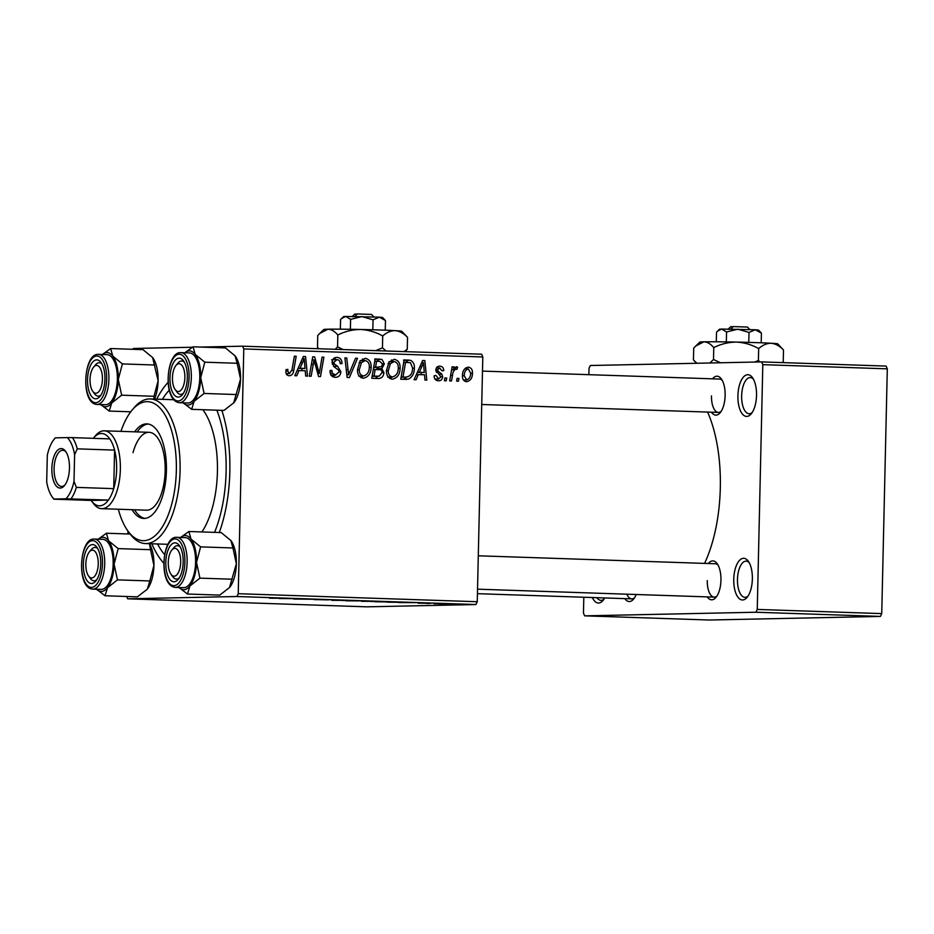 <?xml version="1.0" encoding="UTF-8"?>
<svg xmlns="http://www.w3.org/2000/svg" width="934" height="934" viewBox="0 0 934 934"><rect width="100%" height="100%" fill="white"/><g stroke="black" fill="none" stroke-linecap="round" stroke-linejoin="round"><path stroke-width="1.4" d="M756.528 395.374A20.875 9.305 91.9 0 1 751.24 413.82A20.875 9.305 91.9 0 1 737.907 395.771A20.875 9.305 91.9 0 1 743.067 377.488A20.875 9.305 91.9 0 1 752.454 377.64A20.875 9.305 91.9 0 1 756.528 395.374M753.341 379.052A18.085 8.056 -88.1 0 0 750.317 377.581A18.085 8.056 -88.1 0 0 741.643 395.829A18.085 8.056 -88.1 0 0 749.103 413.739A18.085 8.056 -88.1 0 0 752.22 412.466M752.36 578.952A20.875 9.305 91.9 0 1 747.072 597.386A20.875 9.305 91.9 0 1 733.75 579.337A20.875 9.305 91.9 0 1 738.899 561.065A20.875 9.305 91.9 0 1 748.286 561.206A20.875 9.305 91.9 0 1 752.36 578.952M749.185 562.618A18.085 8.056 -88.1 0 0 746.149 561.147A18.085 8.056 -88.1 0 0 737.475 579.395A18.085 8.056 -88.1 0 0 744.935 597.305A18.085 8.056 -88.1 0 0 748.064 596.044M604.718 597.947A20.875 9.305 91.9 0 1 603.072 600.422A20.875 9.305 91.9 0 1 592.343 597.538M596.919 597.69A18.085 8.056 -88.1 0 0 600.936 600.34A18.085 8.056 -88.1 0 0 604.053 599.068M636.182 594.503A19.474 8.686 91.9 0 1 633.579 599.114A19.474 8.686 91.9 0 1 624.799 598.624M626.831 594.187A16.695 7.437 -88.1 0 0 631.758 598.857A16.695 7.437 -88.1 0 0 634.56 597.748M712.537 378.83A19.474 8.686 91.9 0 1 721.328 378.924A19.474 8.686 91.9 0 1 725.134 395.479A19.474 8.686 91.9 0 1 720.196 412.688A19.474 8.686 91.9 0 1 711.416 412.198M711.486 395.899A16.695 7.437 -88.1 0 0 718.374 412.431A16.695 7.437 -88.1 0 0 721.188 411.334M708.346 563.517A19.474 8.686 91.9 0 1 717.137 563.611A19.474 8.686 91.9 0 1 720.943 580.166A19.474 8.686 91.9 0 1 716.004 597.375A19.474 8.686 91.9 0 1 707.225 596.884M707.295 580.586A16.695 7.437 -88.1 0 0 714.183 597.118A16.695 7.437 -88.1 0 0 716.997 596.02M221.837 410.353A100.183 44.645 91.9 0 1 229.834 471.553A100.183 44.645 91.9 0 1 219.292 532.52M163.859 563.284A100.183 44.645 91.9 0 1 151.857 543.775M704.575 563.389A105.74 47.132 -88.1 0 0 720.312 487.887A105.74 47.132 -88.1 0 0 707.598 412.069M434.018 603.738L446.078 603.808L434.03 603.656M428.788 603.562L426.966 603.504L428.788 603.492M388.451 602.208L401.375 602.173C403.476 602.278 403.616 602.348 401.772 602.372L388.451 602.15M401.375 602.173C403.476 602.278 403.616 602.348 401.772 602.372L401.783 602.196M374.674 601.753L387.318 601.905L374.674 601.694M371.288 601.543L372.444 601.473M388.626 601.823L387.318 601.706M345.697 600.784L358.341 600.924L345.708 600.714M342.311 600.574L343.478 600.504M359.66 600.854L358.352 600.737M328.616 599.861L315.272 599.593L329.013 599.733M314.221 599.651L315.272 599.593M331.15 599.873L330.508 599.803M324.74 599.803L325.756 599.861M270.113 598.134L286.983 598.332L269.471 598.169M272.074 598.157L272.891 598.285M126.685 596.487L127.689 598.811L366.7 606.831L475.943 604.531L236.932 596.511L238.228 593.709L477.251 601.729L475.943 604.531M127.689 598.811L236.932 596.511M279.313 598.542L296.347 598.647L279.313 598.484M293.673 599.033L314.676 599.254L293.685 598.951M331.979 600.317L348.289 600.387L331.99 600.13M361.295 601.298L373.121 601.333L361.295 601.239M398.596 602.547L415.63 602.64L398.596 602.488M418.584 603.107L430.586 603.376L417.942 603.142M420.627 603.166L421.643 603.282M428.659 603.317L427.503 603.212M441 603.971L439.19 603.913L441.011 603.901M449.056 604.251L458.606 604.356L449.056 604.193M446.464 604.1L447.258 604.053M459.505 604.298L458.606 604.216M383.909 372.631C383.617 376.215 381.901 378.177 378.76 378.527L371.779 378.282L375.164 358.913L382.041 359.473L384.341 363.956L381.831 368.626L383.909 372.631L382.099 372.666M408.718 379.064L400.756 379.262L404.142 359.894L410.703 360.361C413.447 361.972 414.661 364.587 414.369 368.206C414.357 373.18 412.478 376.799 408.718 379.064L403.173 379.344M406.57 379.438L405.916 379.438M439.61 367.914L437.661 369.794L437.812 370.95L441.852 374.219L442.716 376.822C442.307 379.519 440.86 380.838 438.338 380.768C435.583 380.558 434.182 378.912 434.123 375.83L435.944 375.375L438.653 379.006L434.94 379.087L438.466 379.006L440.895 376.916L435.839 370.051C436.108 367.482 437.404 366.186 439.739 366.14C442.272 366.303 443.615 367.774 443.755 370.576L441.945 370.775L439.61 367.914L436.365 367.984L439.412 367.914M446.732 378.013L446.242 380.792L444.432 380.722L444.876 377.955L446.732 378.013L444.864 378.06M452.535 375.328L451.484 380.967L449.651 380.897L452.114 366.817L453.947 366.875L453.422 369.782L456.434 366.7L457.648 367.26L456.878 369.444L455.979 368.965C453.854 370.214 452.698 372.339 452.535 375.328L450.62 375.375M289.33 375.772C286.971 375.526 285.816 374.055 285.862 371.358L286.061 369.595L287.882 369.397L287.684 371.09L289.61 373.495L286.166 373.577L289.493 373.507L291.957 369.922L294.362 356.204L296.195 356.263L293.72 370.459C293.428 373.623 291.968 375.386 289.33 375.772L289.587 375.772M299.032 370.529L296.779 375.772L294.817 375.702L303.352 356.508L305.57 356.578L307.508 376.133L305.687 376.075L305.22 370.74L297.094 370.576M200.658 347.074L242.607 346.187L481.629 354.208L482.808 356.963L243.786 348.942L238.228 593.709M482.808 356.963L477.251 601.729M472.464 373.168C472.476 377.92 470.526 380.768 466.626 381.726C463.766 381.2 462.365 379.274 462.435 375.935C462.377 370.996 464.361 368.043 468.378 367.109C471.261 367.716 472.627 369.736 472.464 373.168L470.654 373.203M458.956 378.433L458.466 381.2L456.656 381.13L457.1 378.363L458.956 378.433L457.088 378.468M357.5 358.329L349.444 377.534L347.133 377.464L344.903 357.897L346.736 357.967L348.639 374.732L355.55 358.259L357.5 358.329L355.504 358.364M331.068 375.141L335.469 375.048L339.077 371.907L338.645 370.191L333.998 366.712L332.049 362.392C332.352 359.065 334.022 357.395 337.046 357.383C340.186 357.71 341.844 359.648 342.007 363.198L340.186 363.314C340.058 361.049 338.972 359.835 336.929 359.66L333.858 362.322L334.5 364.085L337.583 366.221L340.898 371.779C340.49 375.421 338.622 377.266 335.294 377.313C331.652 376.974 329.9 374.721 330.052 370.541L331.862 370.366L332.259 373.25L335.785 375.048L330.823 375.153M336.929 359.66L331.663 359.765M313.275 364.435L311.139 376.25L309.306 376.192L312.727 356.823L314.641 356.881L319.253 373.577L322.055 357.138L323.888 357.197L320.502 376.565L318.587 376.507L313.941 359.835L313.275 364.435L311.372 364.47M418.315 374.534L416.062 379.776L414.101 379.706L422.635 360.512L424.842 360.582L426.791 380.138L424.97 380.068L424.503 374.744L416.377 374.581M400.102 368.171C399.986 374.359 397.37 378.048 392.245 379.227C388.252 378.27 386.314 375.398 386.454 370.611L389.034 362.065L394.276 359.31C398.386 360.291 400.336 363.244 400.102 368.171L398.281 368.218M371.125 367.202C371.02 373.39 368.405 377.067 363.268 378.258C359.275 377.301 357.348 374.429 357.477 369.631L360.057 361.096L365.299 358.329C369.42 359.321 371.358 362.275 371.125 367.202L369.304 367.237M132.99 349.304L133.364 348.487L192.346 347.238M127.981 531.107L127.911 533.956M583.82 597.246L583.458 613.089L584.637 615.845L709.128 620.024L880.447 616.417L755.956 612.237L757.252 609.423L881.743 613.603L880.447 616.417M584.637 615.845L755.956 612.237M588.875 374.674L589.015 368.323L590.323 365.509L761.63 361.902L886.121 366.081L887.3 368.837L881.743 613.603M887.3 368.837L762.809 364.657L757.252 609.423M762.809 364.657L761.63 361.902M718.036 565.035A16.695 7.437 -88.1 0 0 715.304 563.751L478.29 555.788M722.227 380.348A16.695 7.437 -88.1 0 0 719.495 379.064L482.481 371.102M156.714 399.157A100.183 44.645 91.9 0 1 168.143 382.333M243.786 348.942L242.607 346.187M465.576 367.973L466.451 368.907M465.354 379.986L464.361 380.92M468.261 368.872C465.494 369.899 464.163 372.199 464.256 375.783L466.673 379.951C469.358 378.865 470.689 376.577 470.654 373.098L468.261 368.872L464.595 368.953M462.447 375.818L464.256 375.783M463.498 380.021L466.673 379.951M344.915 358.002L346.736 357.967M346.829 374.767L348.639 374.732M330.052 371.031L331.839 370.996M330.286 373.296L332.259 373.25M334.279 358.014L336.065 359.672M340.186 363.233L342.007 363.198M340.174 363.665L341.984 363.618M332.049 362.369L333.858 362.322M332.259 364.132L334.5 364.085M339.077 371.814L340.898 371.779M335.014 375.059L333.041 376.869M312.715 356.928L314.641 356.881M317.723 373.612L319.253 373.577M322.032 357.232L323.888 357.197M312.189 359.882L313.941 359.835M303.293 356.625L305.57 356.578M301.775 368.521L301.986 370.635M298.016 368.486L305.021 368.451L304.157 358.668L300.083 368.288L305.021 368.451M298.086 368.335L300.083 368.288M302.371 358.703L304.157 358.668M285.874 371.125L287.684 371.09M294.35 356.309L296.195 356.263M291.852 370.506L293.72 370.459M287.882 373.542L286.983 374.873M452.091 366.91L453.947 366.875M451.589 369.829L453.422 369.782M455.08 367.319L457.648 367.26M453.831 369.012L455.979 368.965M437.17 366.992L438.081 367.938M441.934 370.623L443.755 370.576M435.851 369.829L437.661 369.794M435.909 370.985L437.812 370.95M438.852 374.277L441.852 374.219M440.895 376.857L442.716 376.822M437.135 379.041L436.096 380.161M422.577 360.629L424.842 360.582M421.059 372.526L421.269 374.639M417.3 372.491L424.305 372.456L423.441 362.672L419.366 372.292L424.305 372.456M417.37 372.339L419.366 372.292M421.654 362.707L423.441 362.672M403.511 360.139L410.703 360.361M405.73 360.466L408.03 362.299M412.548 368.241L414.369 368.206M406.523 377.114L403.757 379.169M405.578 362.217L402.986 377.056L406.045 377.138L401.083 377.243L405.309 377.138C410.119 376.799 412.536 373.763 412.559 368.019L410.493 362.707L403.721 362.252M401.13 377.091L402.986 377.056M391.439 359.94L393.366 361.598M392.152 376.962L390.062 378.655M388.019 363.665L390.424 363.618L388.264 370.763C388.159 374.184 389.548 376.25 392.432 376.951L387.68 377.056M386.454 370.798L388.264 370.763M388.229 377.044L392.432 376.951C396.331 375.783 398.293 372.759 398.293 367.903C398.444 364.423 397.067 362.31 394.16 361.575L389.011 361.68M394.16 361.575L390.424 363.618M389.35 361.68L393.833 361.586M374.662 359.17L382.041 359.473M377.067 359.578L378.854 361.318M382.52 364.003L384.341 363.956M378.422 367.401L376.857 368.732L381.831 368.626M376.857 368.732L378.013 369.642M377.92 376.227L375.328 378.41M372.129 376.297L374.23 376.262M373.67 367.482L381.457 366.677L382.52 363.98L379.706 361.341L376.6 361.248L375.55 367.284L378.492 367.377L373.67 367.482M374.756 361.283L376.6 361.248M373.693 367.319L375.55 367.284M375.153 369.549L374.009 376.087L379.192 376.157L382.099 372.514C381.971 370.483 380.932 369.537 378.994 369.677L373.296 369.584M372.152 376.122L374.009 376.087M372.444 376.309L379.192 376.157M362.462 358.971L364.388 360.617M363.186 375.993L361.096 377.686M359.053 362.696L361.458 362.649L359.286 369.794C359.193 373.215 360.582 375.281 363.454 375.982L358.703 376.087M357.477 369.829L359.286 369.794M359.263 376.075L363.454 375.982C367.366 374.803 369.315 371.79 369.315 366.934C369.467 363.443 368.089 361.341 365.194 360.606L360.034 360.711M365.194 360.606L361.458 362.649M360.384 360.711L364.867 360.617M290.813 598.601L285.827 598.577L290.813 598.601M350.472 600.504L344.401 600.48M345.241 600.48L357.547 600.69M355.118 600.609L350.46 600.562M356.625 600.866L355.118 600.667M366.432 600.994L371.615 601.169M369.537 601.099L366.42 601.052M371.265 601.274L369.525 601.157M361.435 601.006L367.622 601.227M365.276 601.157L361.435 601.087M367.225 601.344L365.276 601.216M379.438 601.484L373.367 601.461M374.219 601.449L386.524 601.671M384.096 601.578L379.438 601.531M385.602 601.835L384.096 601.636M410.096 602.605L405.111 602.582L410.096 602.558M395.397 602.021L386.478 602.091L395.397 601.963M456.796 604.298L449.161 604.111L456.154 604.135M449.172 604.029L449.849 604.228M132.044 509.695A47.307 21.085 -88.1 0 0 143.719 518.44A47.307 21.085 -88.1 0 0 166.415 470.713A47.307 21.085 -88.1 0 0 146.895 423.884A47.307 21.085 -88.1 0 0 134.659 431.823M134.543 509.777A47.307 21.085 -88.1 0 0 144.968 518.405M118.326 509.24A69.571 31.009 -88.1 0 0 127.865 530.944A69.571 31.009 -88.1 0 0 159.154 531.434A69.571 31.009 -88.1 0 0 176.339 470.514A69.571 31.009 -88.1 0 0 131.904 410.341A69.571 31.009 -88.1 0 0 120.941 431.368M131.904 410.341L133.866 407.995A72.35 32.246 91.9 0 1 150.222 398.935A72.35 32.246 91.9 0 1 180.075 470.561A72.35 32.246 91.9 0 1 145.377 543.553A72.35 32.246 91.9 0 1 129.651 533.419L127.865 530.944M201.919 531.936A72.35 32.246 -88.1 0 0 217.424 471.822A72.35 32.246 -88.1 0 0 202.841 409.711M214.575 532.357A91.836 40.921 -88.1 0 0 226.11 471.635A91.836 40.921 -88.1 0 0 216.886 410.189M169.287 390.132A91.836 40.921 -88.1 0 0 162.388 399.343M133.037 452.651A38.959 17.361 91.9 0 1 149.101 432.314A38.959 17.361 91.9 0 1 165.178 470.876A38.959 17.361 91.9 0 1 146.498 510.186L101.678 508.68A38.959 17.361 91.9 0 1 93.213 503.216L91.415 500.741A36.181 16.123 -88.1 0 0 99.669 505.819A36.181 16.123 -88.1 0 0 108.402 500.075A36.181 16.123 -88.1 0 0 113.715 488.645A36.181 16.123 -88.1 0 0 114.59 450.106A36.181 16.123 -88.1 0 0 109.792 438.887A36.181 16.123 -88.1 0 0 101.316 433.504A36.181 16.123 -88.1 0 0 93.528 438.034A36.181 16.123 -88.1 0 0 93.283 438.326M157.531 543.962A91.836 40.921 -88.1 0 0 164.641 554.609M148.144 424.001A47.307 21.085 -88.1 0 0 137.158 431.905M172.451 377.745A13.917 6.199 -88.1 0 0 175.172 389.571A13.917 6.199 -88.1 0 0 181.429 389.676A13.917 6.199 -88.1 0 0 184.862 377.488A13.917 6.199 -88.1 0 0 175.977 365.451A13.917 6.199 -88.1 0 0 172.451 377.745M176.071 390.587A16.695 7.437 -88.1 0 0 180.589 394.393A16.695 7.437 -88.1 0 0 180.776 394.393A16.695 7.437 -88.1 0 0 183.403 393.284A16.695 7.437 91.9 0 1 180.589 394.393A16.695 7.437 91.9 0 1 176.958 392.046L175.172 389.571M175.977 365.451L177.939 363.104A16.695 7.437 91.9 0 1 181.71 361.014A16.695 7.437 91.9 0 1 184.442 362.299A16.695 7.437 -88.1 0 0 181.71 361.014A16.695 7.437 -88.1 0 0 181.535 361.014A16.695 7.437 -88.1 0 0 176.946 364.505M102.436 354.5A27.086 12.072 91.9 0 1 106.803 352.608A27.086 12.072 91.9 0 1 112.769 356.111L110.644 348.545L102.378 354.5M96.669 359.882A19.474 8.686 91.9 0 1 101.117 362.614A19.474 8.686 91.9 0 1 104.912 379.648A19.474 8.686 91.9 0 1 99.985 396.378A19.474 8.686 91.9 0 1 95.793 398.818A19.474 8.686 91.9 0 1 87.539 379.531A19.474 8.686 91.9 0 1 96.669 359.882M98.339 396.121A16.695 7.437 -88.1 0 0 100.965 395.024A16.695 7.437 91.9 0 1 98.163 396.121A16.695 7.437 -88.1 0 0 98.339 396.121M93.552 367.19A13.917 6.199 -88.1 0 0 90.026 379.484A13.917 6.199 -88.1 0 0 92.746 391.311A13.917 6.199 -88.1 0 0 99.004 391.404A13.917 6.199 -88.1 0 0 102.436 379.227A13.917 6.199 -88.1 0 0 93.552 367.19L95.501 364.844A16.695 7.437 91.9 0 1 99.284 362.754A16.695 7.437 91.9 0 1 102.004 364.038A16.695 7.437 -88.1 0 0 99.284 362.754A16.695 7.437 -88.1 0 0 99.097 362.754A16.695 7.437 -88.1 0 0 94.521 366.233M105.075 404.702A25.043 11.161 -88.1 0 0 105.355 404.714A25.043 11.161 -88.1 0 0 105.624 404.726A25.043 11.161 -88.1 0 0 117.357 379.753A25.043 11.161 -88.1 0 0 107.036 354.651A25.043 11.161 -88.1 0 0 106.756 354.651M152.604 357.453L158.115 380.768A27.086 12.072 91.9 0 0 152.826 357.745L142.984 349.631L110.644 348.545M122.377 363.921L112.769 356.111A27.086 12.072 91.9 0 1 118.279 379.438L122.377 363.921L154.717 365.007M121.665 395.187L118.279 379.438A27.086 12.072 91.9 0 1 111.706 403.009L121.665 395.187L154.005 396.273L153.935 399.063M154.542 399.075A27.086 12.072 91.9 0 0 158.115 380.768L154.005 396.273M130.748 411.801L109.231 411.077L111.706 403.009A27.086 12.072 91.9 0 1 100.755 404.562M100.72 404.562L109.231 411.077M93.645 392.327A16.695 7.437 -88.1 0 0 98.163 396.121A16.695 7.437 91.9 0 1 94.532 393.786L92.746 391.311M235.029 355.714L237.143 363.279L204.803 362.194L195.194 354.383L193.081 346.818L225.421 347.903L235.251 356.006A27.086 12.072 91.9 0 1 240.54 379.029L233.663 402.974A27.086 12.072 91.9 0 1 233.593 403.068M237.143 363.279L240.54 379.029A27.086 12.072 91.9 0 1 233.967 402.612L223.997 410.423L191.657 409.337L194.132 401.27A27.086 12.072 91.9 0 1 188.003 405.029A27.086 12.072 91.9 0 1 183.181 402.834M178.219 397.09A19.474 8.686 91.9 0 1 169.976 377.803A19.474 8.686 91.9 0 1 179.106 358.142A19.474 8.686 91.9 0 1 183.543 360.874A19.474 8.686 91.9 0 1 187.337 377.908A19.474 8.686 91.9 0 1 182.41 394.65A19.474 8.686 91.9 0 1 178.219 397.09M187.512 402.963A25.043 11.161 -88.1 0 0 187.781 402.986A25.043 11.161 -88.1 0 0 188.049 402.986A25.043 11.161 -88.1 0 0 199.783 378.025A25.043 11.161 -88.1 0 0 189.462 352.924A25.043 11.161 -88.1 0 0 189.193 352.924M236.43 394.545L204.102 393.459L200.705 377.698L204.803 362.194M184.862 352.772A27.086 12.072 91.9 0 1 195.194 354.383A27.086 12.072 91.9 0 1 200.705 377.698A27.086 12.072 -88.1 0 1 194.132 401.27L204.102 393.459M183.146 402.823L191.657 409.337M193.081 346.818L184.804 352.76M180.682 562.175A13.917 6.199 -88.1 0 0 171.786 550.138A13.917 6.199 -88.1 0 0 168.26 562.431A13.917 6.199 -88.1 0 0 170.98 574.258A13.917 6.199 -88.1 0 0 177.238 574.363A13.917 6.199 -88.1 0 0 180.682 562.175M171.786 550.138L173.747 547.791A16.695 7.437 91.9 0 1 177.518 545.701A16.695 7.437 91.9 0 1 180.25 546.985A16.695 7.437 -88.1 0 0 177.518 545.701A16.695 7.437 -88.1 0 0 177.343 545.701A16.695 7.437 -88.1 0 0 172.755 549.192M171.879 575.274A16.695 7.437 -88.1 0 0 176.398 579.08A16.695 7.437 -88.1 0 0 176.584 579.08A16.695 7.437 -88.1 0 0 179.211 577.971A16.695 7.437 91.9 0 1 176.398 579.08A16.695 7.437 91.9 0 1 172.767 576.733L170.98 574.258M98.245 563.903A13.917 6.199 -88.1 0 0 89.36 551.877A13.917 6.199 -88.1 0 0 85.835 564.171A13.917 6.199 -88.1 0 0 88.555 575.998A13.917 6.199 -88.1 0 0 94.813 576.091A13.917 6.199 -88.1 0 0 98.245 563.903M89.36 551.877L91.31 549.531A16.695 7.437 91.9 0 1 95.093 547.441A16.695 7.437 91.9 0 1 97.813 548.725A16.695 7.437 -88.1 0 0 95.093 547.441A16.695 7.437 -88.1 0 0 94.906 547.429A16.695 7.437 -88.1 0 0 90.329 550.92M89.454 577.014A16.695 7.437 -88.1 0 0 93.972 580.808A16.695 7.437 -88.1 0 0 94.147 580.808A16.695 7.437 -88.1 0 0 96.774 579.71A16.695 7.437 91.9 0 1 93.972 580.808A16.695 7.437 91.9 0 1 90.341 578.473L88.555 575.998M98.245 539.187A27.086 12.072 91.9 0 1 102.612 537.295A27.086 12.072 91.9 0 1 108.578 540.798L106.453 533.232L98.187 539.187M92.478 544.569A19.474 8.686 91.9 0 1 96.926 547.301A19.474 8.686 91.9 0 1 100.72 564.334A19.474 8.686 91.9 0 1 95.793 581.065A19.474 8.686 91.9 0 1 91.602 583.505A19.474 8.686 91.9 0 1 83.348 564.218A19.474 8.686 91.9 0 1 92.478 544.569M100.884 589.389A25.043 11.161 -88.1 0 0 101.164 589.401A25.043 11.161 -88.1 0 0 101.432 589.401A25.043 11.161 -88.1 0 0 113.166 564.44A25.043 11.161 -88.1 0 0 102.845 539.338A25.043 11.161 -88.1 0 0 102.565 539.338M130.095 534.026L106.453 533.232M118.186 548.608L108.578 540.798A27.086 12.072 91.9 0 1 114.088 564.124L118.186 548.608L150.526 549.694L153.923 565.455L149.814 580.96L117.474 579.874L114.088 564.124A27.086 12.072 91.9 0 1 107.515 587.696L117.474 579.874M149.814 580.96L147.35 589.027A27.086 12.072 91.9 0 0 153.923 565.455A27.086 12.072 91.9 0 0 149.463 543.693L150.526 549.694M105.04 595.764L107.515 587.696A27.086 12.072 91.9 0 1 96.564 589.249L105.04 595.764L137.38 596.849L147.047 589.401A27.086 12.072 91.9 0 1 146.977 589.482M230.838 540.401L232.951 547.966L200.612 546.88L191.003 539.058L188.89 531.504L221.23 532.59L231.06 540.693A27.086 12.072 91.9 0 1 236.349 563.716L229.472 587.661A27.086 12.072 91.9 0 1 229.402 587.743M180.671 537.447A27.086 12.072 91.9 0 1 191.003 539.058A27.086 12.072 91.9 0 1 196.514 562.385A27.086 12.072 -88.1 0 1 189.941 585.957A27.086 12.072 91.9 0 1 183.811 589.716A27.086 12.072 91.9 0 1 178.989 587.509L187.465 594.024L189.941 585.957L199.911 578.146L196.514 562.385L200.612 546.88M174.028 581.777A19.474 8.686 91.9 0 1 165.785 562.49A19.474 8.686 91.9 0 1 174.915 542.829A19.474 8.686 91.9 0 1 179.351 545.561A19.474 8.686 91.9 0 1 183.146 562.595A19.474 8.686 91.9 0 1 178.219 579.337A19.474 8.686 91.9 0 1 174.028 581.777M183.321 587.649A25.043 11.161 -88.1 0 0 183.589 587.673A25.043 11.161 -88.1 0 0 183.858 587.673A25.043 11.161 -88.1 0 0 195.591 562.712A25.043 11.161 -88.1 0 0 185.271 537.61A25.043 11.161 -88.1 0 0 185.002 537.61M232.239 579.22L199.911 578.146M232.951 547.966L236.349 563.716A27.086 12.072 91.9 0 1 229.776 587.299L219.805 595.11L187.465 594.024M188.89 531.504L180.612 537.447M60.208 488.073A19.754 8.803 91.9 0 1 51.849 468.506A19.754 8.803 91.9 0 1 61.107 448.577A19.754 8.803 91.9 0 1 65.614 451.344A19.754 8.803 91.9 0 1 69.455 468.623A19.754 8.803 91.9 0 1 64.469 485.598A19.754 8.803 91.9 0 1 60.208 488.073M66.151 452.149A18.085 8.056 -88.1 0 0 62.753 450.293A18.085 8.056 -88.1 0 0 62.566 450.293A18.085 8.056 -88.1 0 0 54.09 468.319A18.085 8.056 -88.1 0 0 61.551 486.451A18.085 8.056 -88.1 0 0 61.737 486.451A18.085 8.056 -88.1 0 0 65.053 484.828M93.528 438.034L95.478 435.688A38.959 17.361 91.9 0 1 103.872 430.808A38.959 17.361 91.9 0 1 104.293 430.808A38.959 17.361 91.9 0 1 120.346 469.849A38.959 17.361 91.9 0 1 102.098 508.68A38.959 17.361 91.9 0 1 101.678 508.68M91.415 500.741A36.181 16.123 -88.1 0 1 91.193 500.437L108.402 500.075L65.917 498.791A33.391 14.886 -88.1 0 0 74.008 481.372L74.615 454.695A33.391 14.886 -88.1 0 0 67.306 437.602L55.398 437.848A33.391 14.886 -88.1 0 0 54.23 439.132A33.391 14.886 -88.1 0 0 47.307 455.267L46.7 481.944A33.391 14.886 -88.1 0 0 52.281 497.016A33.391 14.886 -88.1 0 0 54.009 499.048L65.917 498.791M74.008 481.372L76.366 487.385L113.715 488.645L114.59 450.106L77.242 448.845L74.615 454.695M91.193 500.437L53.857 499.176M67.306 437.602L72.443 437.626A36.181 16.123 91.9 0 1 77.242 448.845M109.792 438.887L72.443 437.626M76.366 487.385A36.181 16.123 91.9 0 1 71.054 498.814M357.22 314.116L354.803 314.046L352.2 316.731M340.361 329.177L340.571 319.556L341.517 318.576L345.662 316.439L350.612 319.346L361.902 316.579L373.051 319.825L372.829 329.784M350.612 319.346L350.378 329.293M373.051 319.825L379.332 317.163L385.462 320.514L385.252 330.192M385.462 320.514L382.555 317.455L379.332 317.163L345.662 316.439L343.619 316.579L341.517 318.576M318.366 348.265L317.49 347.32L317.758 335.446L323.841 329.469A38.959 0.852 1.3 0 1 327.927 329.212A38.959 0.852 1.3 0 1 360.407 329.48A38.959 0.852 1.3 0 1 395.269 330.648A38.959 0.852 1.3 0 1 401.725 331.243L407.539 337.361L407.271 349.234L404.083 351.604M319.65 333.485L327.927 329.212C331.465 329.375 334.757 331.313 337.828 335.014C344.903 331.407 352.433 329.55 360.407 329.48C368.288 329.877 375.725 332.037 382.718 335.983L382.45 347.845L375.702 350.647M337.828 335.014L337.559 346.888L335.189 349.293M343.152 349.561L337.559 346.888M382.718 335.983C386.664 332.422 390.856 330.648 395.269 330.648C399.624 331.115 403.71 333.356 407.539 337.361M386.069 350.997L382.45 347.845M404.912 351.628L407.271 349.234M354.687 316.673L357.348 313.976L371.498 314.431L373.88 316.918M733.178 326.725L730.82 326.655L728.158 329.34M728.275 329.048L730.82 326.655M716.308 341.786L716.53 332.177L717.475 331.196L721.608 329.06L726.559 331.967L737.848 329.188L749.01 332.446L748.776 342.404M726.559 331.967L726.337 341.902M749.01 332.446L755.279 329.772L761.42 333.134L761.198 342.801M761.42 333.134L758.513 330.076L755.279 329.772L721.608 329.06L719.577 329.188L717.475 331.196M696.927 363.268L693.437 359.929L693.717 348.055L699.799 342.089A38.959 0.852 1.3 0 1 703.886 341.821A38.959 0.852 1.3 0 1 736.366 342.089A38.959 0.852 1.3 0 1 771.215 343.257A38.959 0.852 1.3 0 1 777.683 343.852L783.498 349.97L783.229 361.843L782.295 362.602M695.596 346.094L703.886 341.821C707.412 341.984 710.716 343.922 713.774 347.635C720.85 344.016 728.38 342.171 736.366 342.089C744.235 342.486 751.672 344.658 758.665 348.592L758.396 360.466L754.835 362.053M713.774 347.635L713.506 359.508L709.863 362.999M720.569 362.777L713.506 359.508M758.665 348.592C762.623 345.043 766.802 343.268 771.215 343.257C775.57 343.735 779.668 345.965 783.498 349.97M759.984 361.937L758.396 360.466M782.517 362.602L783.229 361.843M730.645 329.293L733.307 326.596L747.445 327.04L749.827 329.527M346.245 369.654L348.148 369.619M333.566 366.303L337.583 366.221M314.992 364.342L316.848 364.307M316.579 369.771L318.412 369.736M300.62 362.637L302.616 362.59M436.435 372.316L439.284 372.257M419.903 366.642L421.899 366.595M404.095 360.127L408.485 360.034M375.129 359.158L379.624 359.065M97.159 404.434A25.043 11.161 91.9 0 1 96.891 404.434C80.347 403.628 83.5 353.356 98.222 354.371L98.56 354.371A25.043 11.161 91.9 0 1 108.893 379.473A25.043 11.161 91.9 0 1 97.159 404.434M96.762 355.994A23.373 10.414 -88.1 0 0 85.8 379.578A23.373 10.414 -88.1 0 0 95.7 402.717A23.373 10.414 -88.1 0 0 106.663 379.134A23.373 10.414 -88.1 0 0 96.762 355.994M98.292 354.371A25.043 11.161 91.9 0 1 98.56 354.371L107.036 354.651M180.717 352.632A25.043 11.161 91.9 0 1 180.998 352.632A25.043 11.161 91.9 0 1 191.318 377.733A25.043 11.161 91.9 0 1 179.585 402.706A25.043 11.161 91.9 0 1 179.316 402.694L187.781 402.986M178.125 400.978A23.373 10.414 -88.1 0 0 189.088 377.394A23.373 10.414 -88.1 0 0 179.188 354.255A23.373 10.414 -88.1 0 0 168.237 377.838A23.373 10.414 -88.1 0 0 178.125 400.978M92.968 589.12A25.043 11.161 91.9 0 1 92.7 589.12C76.156 588.315 79.308 538.042 94.03 539.058L94.369 539.058A25.043 11.161 91.9 0 1 104.701 564.159A25.043 11.161 91.9 0 1 92.968 589.12M92.571 540.669A23.373 10.414 -88.1 0 0 81.608 564.253A23.373 10.414 -88.1 0 0 91.509 587.404A23.373 10.414 -88.1 0 0 102.471 563.821A23.373 10.414 -88.1 0 0 92.571 540.669M94.1 539.058A25.043 11.161 91.9 0 1 94.369 539.058L102.845 539.338M176.526 537.319A25.043 11.161 91.9 0 1 176.806 537.319A25.043 11.161 91.9 0 1 187.127 562.42A25.043 11.161 91.9 0 1 175.394 587.381A25.043 11.161 91.9 0 1 175.125 587.381L183.589 587.673M173.934 585.665A23.373 10.414 -88.1 0 0 184.897 562.081A23.373 10.414 -88.1 0 0 174.997 538.941A23.373 10.414 -88.1 0 0 164.045 562.525A23.373 10.414 -88.1 0 0 173.934 585.665M378.539 376.215L373.565 376.32M150.222 398.935L173.724 399.717M145.377 543.553L167.922 544.312M481.722 404.492L718.374 412.431M96.891 404.434L105.355 404.714M189.462 352.924L180.647 352.632C166.45 351.511 162.177 400.452 179.316 402.694M714.183 597.118L477.531 589.179M477.426 593.674L631.758 598.857M92.7 589.12L101.164 589.401M185.271 537.61L176.456 537.319C162.259 536.198 157.986 585.139 175.125 587.381M104.293 430.808L149.101 432.314M52.281 497.016L53.833 499.165M54.23 439.132L55.223 437.929M354.803 314.046L352.316 316.428M696.612 363.279L694.324 360.886"/></g></svg>
